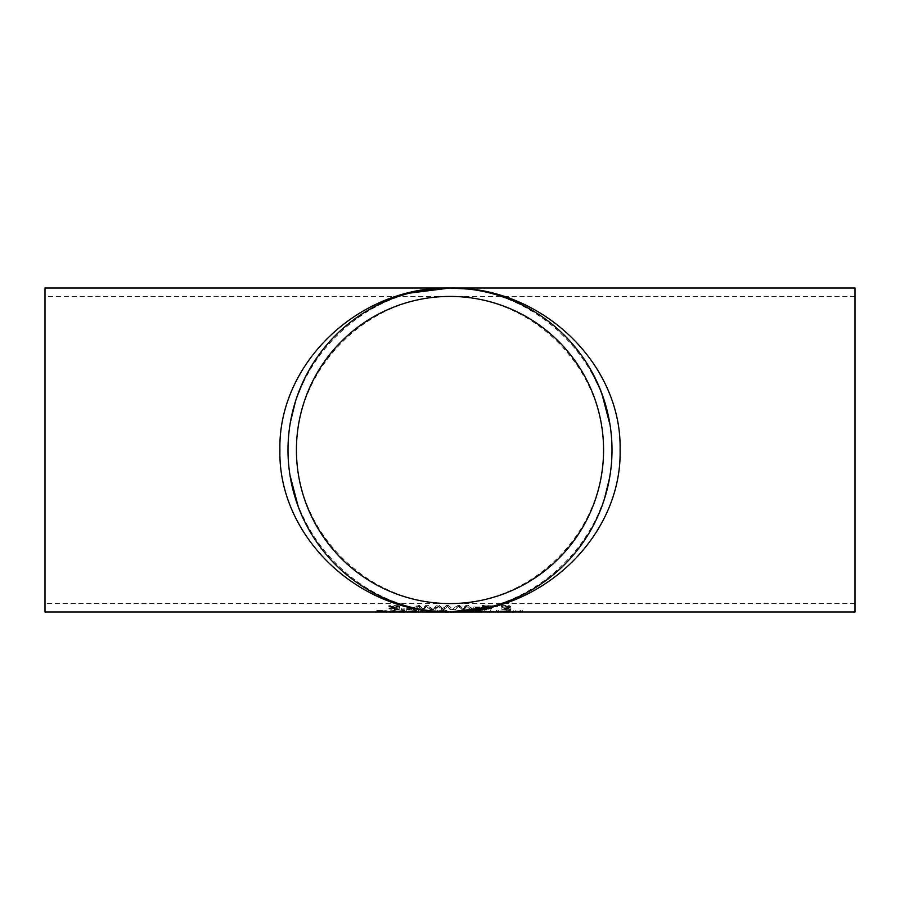 <?xml version="1.0" encoding="UTF-8"?>
<svg xmlns="http://www.w3.org/2000/svg" width="900" height="900" viewBox="0 0 900 900"><rect width="100%" height="100%" fill="white"/><g stroke="black" fill="none" stroke-linecap="round" stroke-linejoin="round"><path stroke-width="0.67" stroke-dasharray="4.5 3.38" d="M509.164 607.613L510.829 606.701L509.4 605.7L501.176 605.509L501.176 606.127L505.463 605.779L508.624 606.712L501.851 607.342L501.851 609.008L510.739 609.008L503.933 608.67L503.933 607.815L509.164 607.613L509.164 608.276L510.829 606.701M510.829 607.376L509.4 606.364L505.418 605.925L501.176 606.184L501.176 606.803L507.791 606.701L508.624 607.376L507.701 607.928L507.701 607.264M507.701 607.928L501.851 608.006L501.851 607.342M501.851 608.006L501.851 609.008M501.851 609.671L510.739 609.671L510.739 609.008M510.739 609.671L510.739 608.67M510.739 609.334L503.933 609.334L503.933 608.67M503.933 609.334L503.933 607.815M503.933 608.479L509.164 608.276M508.624 607.376L508.624 606.712M507.791 606.701L507.791 606.038M503.089 606.566L503.089 605.903M501.334 606.803L501.334 606.127M501.176 606.803L501.176 606.127M501.176 606.184L501.176 605.509M404.831 610.47L396.416 610.988L405.551 611.246L398.486 610.976L404.831 610.47L404.831 611.123L396.416 611.629L396.416 610.988M404.213 611.201L398.486 611.077L404.91 611.077L401.918 611.887L398.486 611.719L404.91 611.719L404.91 611.077M398.486 611.719L398.486 611.077M399.488 611.842L399.488 611.201M404.91 611.719L404.213 611.842M396.416 611.629L406.901 611.696L398.486 611.617L398.486 610.976M398.486 611.617L405 611.314L405 610.661M405 611.314L406.564 611.404L406.564 610.751M406.564 611.404L406.676 610.751M406.676 611.404L406.676 610.538M406.676 611.19L404.831 611.123M406.901 611.617L406.901 610.976M406.901 611.696L406.901 611.044M405.551 611.899L405.551 611.246M376.74 611.212L385.515 611.505L376.864 611.921L387.765 611.528L376.74 611.212L376.74 610.56L381.904 610.616L385.515 610.852L376.864 611.269L387.135 611.347L379.114 611.28L386.291 610.582L376.74 610.56M376.74 611.46L376.74 610.808M376.897 611.46L376.897 610.808M385.515 611.505L385.515 610.852M380.588 611.73L380.588 611.077M377.91 611.798L377.91 611.156M376.864 611.921L376.864 611.269M387.765 611.528L387.765 610.886M379.114 611.933L379.114 611.28M386.978 611.944L386.978 611.303M416.554 610.47L408.139 610.988L417.274 611.246L410.209 610.976L416.554 610.47L416.554 611.123L408.139 611.629L408.139 610.988M415.935 611.201L410.209 611.077L416.632 611.077L413.64 611.887L410.209 611.719L416.632 611.719L416.632 611.077M410.209 611.719L410.209 611.077M411.21 611.842L411.21 611.201M416.632 611.719L415.935 611.842M408.139 611.629L418.624 611.696L410.209 611.617L410.209 610.976M410.209 611.617L416.723 611.314L416.723 610.661M416.723 611.314L418.286 611.404L418.286 610.751M418.286 611.404L418.399 610.751M418.399 611.404L418.399 610.538M418.399 611.19L416.554 611.123M418.624 611.617L418.624 610.976M418.624 611.696L418.624 611.044M417.274 611.899L417.274 611.246M389.925 611.46L388.553 611.933L395.741 611.933L391.973 611.876L395.741 611.123L388.553 611.224L395.741 611.28L391.973 611.224L395.741 610.47L389.925 610.808M389.925 611.876L389.925 611.224M388.553 611.876L388.553 611.224M388.553 611.933L388.553 611.28M389.925 611.933L389.925 611.28M389.925 612L389.925 611.347M391.973 612L391.973 611.347M391.973 611.933L391.973 611.28M395.741 611.933L395.741 611.28M395.741 611.123L395.741 610.47M395.741 611.303L395.741 610.65M395.629 611.303L395.629 610.65M392.265 611.336L392.265 610.684M391.973 611.539L391.973 610.886M391.973 611.876L391.973 611.224M395.741 611.876L395.741 611.224M422.786 611.347L422.786 610.459L420.739 610.459L420.739 611.347L422.786 611.347L422.786 612L422.786 611.111L420.739 611.111L420.739 612L420.739 611.347M420.739 611.111L420.739 610.459M422.786 611.111L422.786 610.459M442.98 611.842L446.985 611.111L446.985 610.459L432 610.864L441.202 611.314L438.075 611.168L446.985 610.459M443.093 611.482L443.093 610.83M446.985 611.111L444.195 611.111L444.195 610.459M444.24 611.798L444.24 611.145M444.195 611.111L441.979 611.336L441.979 610.695M444.24 611.842L444.24 611.201M441.979 611.336L432 611.516L432 610.864M437.108 611.347L437.108 612L442.62 611.842M432 611.516L434.993 611.82L434.993 611.168M438.075 611.809L438.075 611.168M434.993 611.82L432.81 611.944L432.81 611.303M441.202 611.955L441.202 611.314M432.81 611.944L433.935 611.989L433.935 611.347M434.25 611.561L441.034 611.426L434.902 611.707L434.25 610.909L441.034 610.774L434.25 610.909M436.027 611.775L436.027 611.123M441.034 611.426L441.034 610.774M439.076 611.955L434.947 611.955L439.076 611.663M438.683 611.899L439.076 611.303L434.947 611.303L438.683 611.246M437.051 611.854L437.051 611.201M434.947 611.955L434.947 611.303M435.364 611.91L435.364 611.258M461.104 611.347L468.27 611.111L461.104 610.425L453.949 611.111L466.335 611.977L466.335 611.336L461.104 611.077L453.949 611.764L453.949 611.111M464.704 611.303L456.199 611.111L466.031 611.111L464.704 611.955L461.115 611.989L456.199 611.764L466.031 611.764L466.031 611.111M456.199 611.764L456.199 611.111M466.031 611.764L464.704 611.955M454.669 611.933L455.895 611.977L455.884 610.65M455.895 611.977L461.104 612M466.335 611.977L468.27 611.764L468.27 611.111M468.27 611.764L466.335 611.303L466.335 610.65M484.65 611.246L475.335 611.111L475.335 612L485.561 611.944L483.289 611.809L486.326 611.561L484.65 611.246L484.65 610.594L475.335 610.459L475.335 611.347L485.561 611.291L483.289 611.156L486.326 610.909L484.65 610.594M486.326 611.561L486.326 610.909M475.335 611.111L475.335 610.459M475.335 612L475.335 611.347M483.289 611.809L483.289 611.156L483.289 611.809M485.561 611.944L485.561 611.291M483.885 611.989L483.885 611.347M477.495 611.741L484.076 611.55L477.495 611.741L477.495 610.65L482.918 610.706L477.495 611.1M482.771 611.719L482.771 611.066M484.076 611.55L484.076 610.898M477.495 611.291L477.495 610.65M482.918 611.359L482.918 610.706M477.495 611.977L483.322 611.933L477.495 611.977L477.495 611.19L483.322 611.28L477.495 611.336M482.49 611.977L482.49 611.325M483.322 611.933L483.322 611.28M477.495 611.831L477.495 611.19M470.137 611.347L472.556 611.347L470.137 611.347L470.137 612L470.61 611.224M470.61 611.876L472.556 612L472.556 611.347M472.084 611.876L472.084 611.224M498.431 611.111L496.384 611.111L496.384 611.933L498.431 611.933L498.431 610.459L496.384 610.459L496.384 611.28L498.431 611.28L498.431 610.459M498.431 611.933L498.431 611.28M496.384 611.111L496.384 610.459M496.384 611.933L496.384 611.28M494.752 611.28L490.354 611.134L490.354 610.459L488.306 610.459L488.306 611.28L494.752 611.28L494.752 611.933L494.651 611.201M494.651 611.854L490.354 611.786L490.354 611.111L488.306 611.111L488.306 610.459M490.354 611.111L490.354 610.459M488.306 611.933L490.354 611.933L490.354 611.28M490.354 611.786L490.354 611.134M490.354 611.933L490.354 611.212M490.354 611.865L494.752 611.933M494.752 611.854L494.752 611.201M500.591 611.629L511.088 611.696L502.673 611.617L510.863 611.404L506.711 611.089L500.591 611.629L500.591 610.988L509.738 611.246L502.673 610.976L510.863 610.538L500.591 610.988M509.738 611.899L509.738 611.246M511.088 611.696L511.088 611.044M511.088 611.617L511.088 610.976M502.673 611.617L502.673 610.976M510.863 611.19L510.863 610.538M510.863 611.404L510.863 610.751M510.739 611.404L510.739 610.751M509.186 611.314L509.186 610.661M503.662 611.842L509.085 611.719L503.662 611.842L502.673 611.077L509.085 611.077L503.662 611.201M508.399 611.842L508.399 611.201M509.085 611.719L509.085 611.077M502.673 611.719L502.673 611.077M498.577 611.347L496.249 611.325L498.577 611.347L498.577 612L496.249 611.977L496.249 611.325L496.249 612L498.577 612L498.577 611.325M522.697 611.752L522.697 611.1L518.355 611.876L513.158 611.111L513.158 611.933L522.697 611.752L522.697 610.459L518.355 611.224L513.158 610.459L513.158 611.28L518.895 611.291L522.697 611.1L522.697 610.459M520.65 611.111L520.65 610.459M520.65 611.696L520.65 611.044M515.205 611.887L515.205 611.235M515.205 611.933L515.205 611.28M513.158 611.933L513.158 611.28M515.205 611.809L515.205 611.156M513.158 611.111L513.158 610.459M515.205 611.111L515.205 610.459M398.396 605.678L388.856 605.621L388.856 606.341L394.02 605.79L397.631 606.488L388.969 608.197L399.24 608.873L391.219 608.242L399.87 606.577L398.396 605.678L398.396 606.352L388.856 606.296L388.856 607.005L389.014 606.341M389.014 607.005L394.02 606.454L397.631 607.163L388.969 608.861L394.425 609.716L399.24 609.536L399.24 608.873M399.24 609.536L399.24 608.4M399.24 609.064L399.082 608.4M399.082 609.064L394.571 609.39L391.219 608.906L391.219 608.242M391.219 608.906L396.652 608.197L399.87 607.241L399.87 606.577M399.87 607.241L398.396 606.352M388.969 608.861L388.969 608.197M390.026 608.242L390.026 607.579M392.704 607.928L392.704 607.264M397.631 607.163L397.631 606.488M388.856 607.005L388.856 605.621M411.772 609.232L404.764 606.026L402.457 606.026L409.86 609.334L401.501 609.334L411.772 609.671L411.772 608.569L404.764 605.351L402.457 605.351L409.86 608.67L401.501 609.008L411.772 608.569M411.772 609.671L411.772 609.008M404.764 606.026L404.764 605.351M401.501 609.671L401.501 609.008M402.457 606.026L402.457 605.351M401.501 609.334L401.501 608.67M409.86 609.334L409.86 608.67M430.267 609.008L432.371 609.008L428.31 605.351L425.891 605.351L422.595 608.512L419.389 605.351L417.004 605.351L412.864 609.008L415.091 609.008L418.343 606.105L421.571 609.008L423.765 609.008L427.016 606.06L430.267 609.671L432.371 609.671L432.371 609.008M432.371 609.671L428.31 606.026L425.891 606.026L422.595 609.165L419.389 606.026L417.004 606.026L412.864 609.671L415.091 609.671L415.091 609.008M412.864 609.671L412.864 609.008M415.091 609.671L418.343 606.105M418.343 606.769L421.571 609.008M421.571 609.671L423.765 609.671L423.765 609.008M423.765 609.671L427.016 606.06M427.016 606.735L430.267 609.671M417.004 606.026L417.004 605.351M419.389 606.026L419.389 605.351M422.595 609.165L422.595 608.512M425.891 606.026L425.891 605.351M428.31 606.026L428.31 605.351M448.391 606.026L445.973 606.026L442.676 609.165L439.481 606.026L437.085 606.026L432.956 609.671L435.173 609.671L438.424 606.769L441.652 609.671L443.846 609.671L447.109 606.735L450.349 609.671L452.464 609.671L448.391 605.351L445.973 605.351L442.676 608.512L439.481 605.351L437.085 605.351L432.956 609.008L435.173 609.008L438.424 606.105L441.652 609.008L443.846 609.008L447.109 606.06L450.349 609.008L452.464 609.008L448.391 605.351M452.464 609.671L452.464 609.008M445.973 606.026L445.973 605.351M442.676 609.165L442.676 608.512M439.481 606.026L439.481 605.351M437.085 606.026L437.085 605.351M432.956 609.671L432.956 609.008M450.349 609.671L450.349 609.008M447.109 606.735L447.109 606.06M443.846 609.671L443.846 609.008M441.652 609.671L441.652 609.008M438.424 606.769L438.424 606.105M435.173 609.671L435.173 609.008M470.43 609.008L472.545 609.008L468.473 605.351L466.065 605.351L462.769 608.512L459.562 605.351L457.178 605.351L453.037 609.008L455.254 609.008L458.516 606.105L461.745 609.008L463.939 609.008L467.19 606.06L470.43 609.671L472.545 609.671L472.545 609.008M472.545 609.671L468.473 606.026L466.065 606.026L462.769 609.165L459.562 606.026L457.178 606.026L453.037 609.671L455.254 609.671L455.254 609.008M453.037 609.671L453.037 609.008M455.254 609.671L458.516 606.105M458.516 606.769L461.745 609.008M461.745 609.671L463.939 609.671L463.939 609.008M463.939 609.671L467.19 606.06M467.19 606.735L470.43 609.671M457.178 606.026L457.178 605.351M459.562 606.026L459.562 605.351M462.769 609.165L462.769 608.512M466.065 606.026L466.065 605.351M468.473 606.026L468.473 605.351M479.947 607.601L473.816 607.601L479.947 608.062L479.947 606.938L473.816 606.938L479.947 606.938M479.947 608.062L479.947 607.399M473.816 607.601L473.816 606.938M473.816 608.062L473.816 607.399M492.098 605.869L482.108 605.351L482.108 605.981L489.218 608.22L482.445 608.895L486.596 609.064L491.423 608.242L484.144 605.869L492.098 605.869L492.098 606.533L482.108 606.026L482.108 606.645L482.108 605.981M482.108 606.645L489.218 608.884L484.144 609.3L482.569 609.131L482.569 608.479M484.144 609.3L484.144 608.648M482.569 609.131L482.445 608.479M482.445 609.559L486.596 609.727L491.423 608.906L491.423 608.242M489.218 608.884L489.218 608.22M491.423 608.906L490.59 607.567M490.59 608.231L488.419 607.601L488.419 606.926M488.419 607.601L484.144 606.533L484.144 605.869M482.108 606.026L482.108 605.351M484.144 606.533L492.098 606.533M492.098 606.026L492.098 605.351M497.745 606.026L495.146 606.026L495.146 606.859L497.745 606.859L497.745 605.351L495.146 605.351L495.146 606.184L497.745 606.184L497.745 605.351M497.745 606.859L497.745 606.184M495.146 606.026L495.146 605.351M495.146 606.859L495.146 606.184M45 288L45 612M855 288L855 612M450 612C363.319 612.641 287.359 536.681 288 450C287.359 363.319 363.319 287.359 450 288C536.681 287.359 612.641 363.319 612 450C612.641 536.681 536.681 612.641 450 612M855 296.426L855 603.574L855 296.426L450 296.426C367.83 295.819 295.819 367.83 296.426 450C295.819 532.17 367.83 604.181 450 603.574C532.17 604.181 604.181 532.17 603.574 450C604.181 367.83 532.17 295.819 450 296.426L45 296.426L45 603.574L45 296.426M505.058 608.096L505.058 607.433M505.406 608.49L505.406 607.826M505.463 606.442L505.463 605.779M505.418 605.925L505.418 605.25M509.4 606.364L509.4 605.7M401.918 611.887L401.918 611.235M402.502 611.269L402.502 610.616M402.525 611.089L402.525 610.436M402.03 611.944L402.03 611.291M382.061 611.089L382.061 610.436M381.904 611.269L381.904 610.616M383.524 611.685L383.524 611.033M382.309 612L382.309 611.347M386.291 611.235L386.291 610.582M384.548 611.786L384.548 611.145M381.218 611.831L381.218 611.179M382.455 611.989L382.455 611.336M413.64 611.887L413.64 611.235M414.225 611.269L414.225 610.616M414.248 611.089L414.248 610.436M413.752 611.944L413.752 611.291M393.469 611.089L393.469 610.436M393.986 611.269L393.986 610.616M437.051 611.077L437.051 610.425M432.956 611.719L432.956 611.077M434.902 611.707L434.902 611.066M437.647 611.258L437.647 610.605M437.029 611.989L437.029 611.347M457.526 611.955L457.526 611.303M461.115 611.989L461.115 611.336M461.104 611.077L461.104 610.425M479.981 611.111L479.981 610.459M479.632 612L479.632 611.347M479.936 611.741L479.936 611.1M479.239 611.291L479.239 610.65M479.554 611.977L479.554 611.336M482.411 611.854L482.411 611.212M479.936 611.831L479.936 611.19M493.549 611.854L493.549 611.201M493.931 611.933L493.931 611.28M506.711 611.089L506.711 610.436M506.216 611.944L506.216 611.291M509.006 611.123L509.006 610.47M506.689 611.269L506.689 610.616M506.093 611.887L506.093 611.235M518.895 611.944L518.895 611.291M520.256 611.831L520.256 611.19M518.355 611.876L518.355 611.224M394.425 609.716L394.425 609.064M394.571 609.39L394.571 608.726M393.334 608.389L393.334 607.725M396.652 608.197L396.652 607.534M394.178 605.947L394.178 605.273M395.629 607.759L395.629 607.095M394.02 606.454L394.02 605.79M486.439 609.401L486.439 608.738M486.596 609.727L486.596 609.064M488.419 609.278L488.419 608.614M486.011 607.624L486.011 606.96M311.895 534.679L298.204 506.576M295.571 401.062L305.944 375.919M588.105 365.321L601.796 393.424M604.429 498.938L594.056 524.081M855 603.574L45 603.574"/><path stroke-width="1.35" d="M490.252 606.904L450 612L855 612L855 288L450 288A162 162 0 0 1 612 450A162 162 0 0 1 450 612A162 162 0 0 1 288 450A162 162 0 0 1 450 288L45 288L45 612L450 612C540.923 613.811 622.001 536.591 620.1 450C622.001 363.409 540.923 286.189 450 288C359.077 286.189 277.999 363.409 279.9 450C277.999 536.591 359.077 613.811 450 612L431.201 610.898M433.935 611.989L437.108 612M450 603.574A153.574 153.574 0 0 1 296.426 450A153.574 153.574 0 0 1 450 296.426A153.574 153.574 0 0 1 603.574 450A153.574 153.574 0 0 1 450 603.574M298.204 506.576L289.946 475.099M290.407 422.134L295.571 401.062M409.748 293.096L450 288L468.799 289.103M601.796 393.424L610.054 424.901M609.592 477.866L604.429 498.938"/></g></svg>
